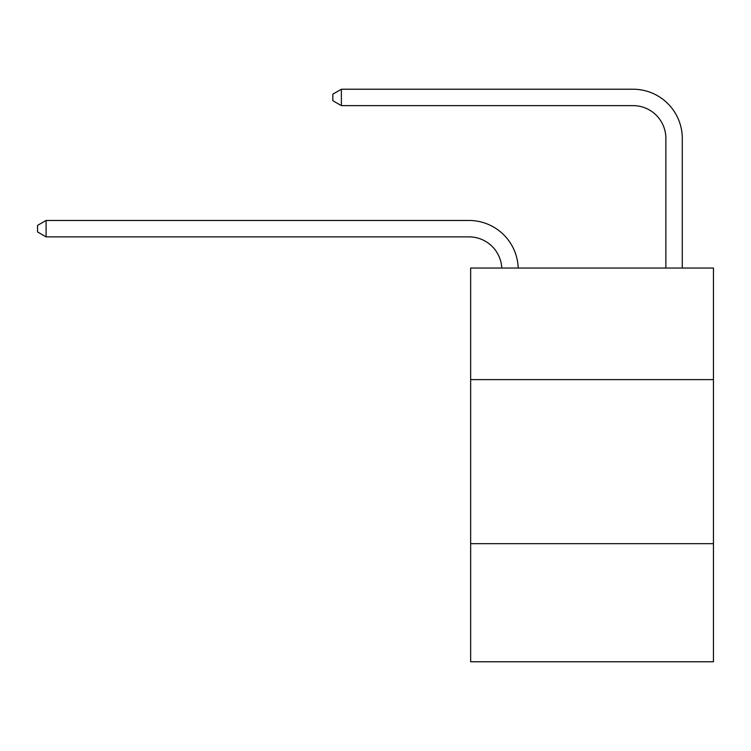 <?xml version="1.0" encoding="UTF-8"?>
<svg xmlns="http://www.w3.org/2000/svg" width="751" height="751" viewBox="0 0 751 751"><rect width="100%" height="100%" fill="white"/><g stroke="black" fill="none" stroke-linecap="round" stroke-linejoin="round"><path stroke-width="1.13" d="M713.45 379.602L713.45 268.041L470.652 268.041L470.652 379.602L713.45 379.602L713.45 661.772L470.652 661.772L470.652 379.602M713.45 543.658L470.652 543.658M469.009 236.875A32.809 32.809 0 0 1 501.781 268.041A32.809 32.809 0 0 0 469.009 236.875A32.809 32.809 0 0 1 501.781 268.041A32.809 32.809 0 0 0 469.009 236.875A32.809 32.809 0 0 1 501.781 268.041A32.809 32.809 0 0 0 469.009 236.875A32.809 32.809 0 0 1 501.781 268.041A32.809 32.809 0 0 0 469.009 236.875A32.809 32.809 0 0 1 501.781 268.041A32.809 32.809 0 0 0 469.009 236.875L46.083 236.875L37.55 231.956L37.55 225.394L46.083 220.465L469.009 220.465A49.219 49.219 0 0 1 518.199 268.041M665.874 268.041L665.874 138.447A32.809 32.809 0 0 0 633.065 105.628L341.376 105.628L341.376 89.228L633.065 89.228A49.219 49.219 0 0 1 682.283 138.447L682.283 268.041M341.376 105.628L332.843 100.709L332.843 94.147L341.376 89.228M46.083 236.875L46.083 220.465L469.009 220.465"/></g></svg>
